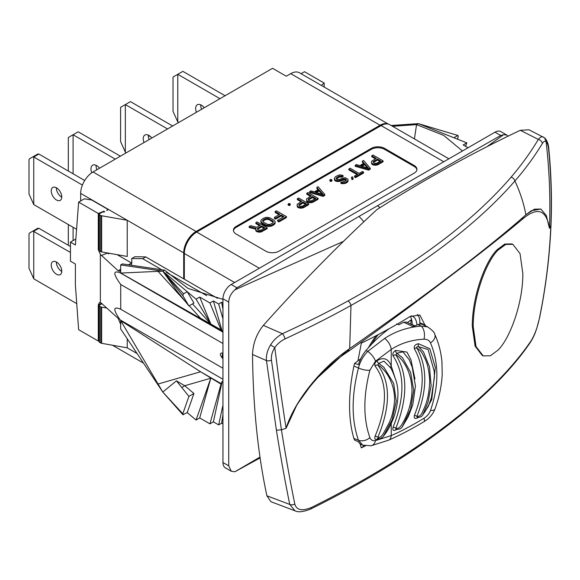 <?xml version="1.0" encoding="UTF-8"?>
<svg xmlns="http://www.w3.org/2000/svg" width="580" height="580" viewBox="0 0 580 580"><rect width="100%" height="100%" fill="white"/><g stroke="black" fill="none" stroke-linecap="round" stroke-linejoin="round"><path stroke-width="0.87" d="M137.083 353.524L127.23 347.833L127.23 338.756M78.633 202.123L84.332 198.831L91.633 199.962L107.989 209.409L106.706 210.533L108.525 209.481L127.23 220.277L127.23 256.454L101.659 251.938A2.335 1.349 180 0 1 100.695 251.604L99.456 250.886A1.167 0.674 180 0 1 99.115 250.415L99.115 214.237A1.167 0.674 0 0 1 99.456 213.766L102.261 212.142A1.167 0.674 0 0 1 103.907 212.142L104.69 211.693L103.871 211.214L98.288 213.469L78.633 202.123L75.386 244.985L70.441 242.128L70.441 261.167L75.386 264.023L75.386 284.969L78.633 329.679L98.288 341.033L99.115 340.699M127.23 347.833L101.659 343.324A2.335 1.349 180 0 1 100.695 342.99L99.456 342.272A1.167 0.674 180 0 1 99.115 341.801L99.115 305.624A1.167 0.674 0 0 0 99.456 306.102L100.695 306.813A2.335 1.349 0 0 0 101.659 307.154L106.785 308.052M101.971 303.695L99.456 305.145A1.167 0.674 0 0 0 99.115 305.624M98.288 341.033L98.288 304.855L99.448 302.644L101.319 303.108L118.153 318.34L120.727 324.474M120.698 269.787L119.973 271.273L118.153 270.744L100.362 254.359L100.362 302.535M98.288 213.469L98.288 249.646L99.115 249.313M100.362 254.359L98.288 249.646M222.952 379.248L120.169 319.906C112.868 309.474 113.056 305.921 120.727 309.242L120.727 284.49C113.056 273.934 112.868 270.048 120.169 272.817L120.72 273.057L120.647 264.93L162.791 271.15L120.72 273.057L221.168 330.172L209.924 302.956L213.389 300.962L218.66 304.007L221.632 302.289L222.952 303.05M120.169 319.906L120.72 320.653L120.647 328.896L162.791 392.051L182.809 413.757L188.92 396.379L176.429 380.842L162.791 392.051L120.72 320.653L200.593 371.773L221.168 383.655L222.162 381.444L222.952 381.894M222.952 368.256L120.727 309.242M222.952 343.512L120.727 284.49M222.88 352.981C219.544 352.966 219.544 354.873 222.88 358.708A7.206 4.162 -60 0 1 222.88 352.981A4.002 2.313 60 0 1 222.952 352.981M222.952 331.688L221.168 330.172M222.952 299.367L188.087 288.463L164.546 270.142L122.402 263.914L120.647 264.93M107.293 252.931L108.467 253.859L106.771 252.844M117.138 254.671L131.566 263.001A4.662 2.69 -120 0 0 131.769 263.11M128.477 264.785L128.535 264.821A4.662 2.69 60 0 1 128.477 264.785L131.566 263.001M103.871 211.214L103.871 212.12M183.708 278.828L183.708 252.887L127.23 220.277L101.659 215.767A2.335 1.349 0 0 1 100.695 215.434L99.456 214.716A1.167 0.674 0 0 1 99.115 214.237M107.989 209.409L107.989 209.793M80.663 200.948L80.663 193.394A17.487 10.099 -60 0 1 93.025 171.977L196.076 231.471A17.487 10.099 120 0 0 183.708 252.887M217.543 298.359L184.324 279.183L184.324 253.482A17.487 10.099 -60 0 1 196.692 232.065L381.111 125.592A17.487 10.099 -60 0 1 389.854 124.729L448.884 158.811M196.076 231.471L380.081 125.237L290.718 73.645A17.487 10.099 -60 0 1 299.461 72.775L388.411 124.134M388.31 124.106A17.487 10.099 120 0 0 380.081 125.237M290.718 73.645L286.266 76.212L272.578 68.309L93.025 171.977M324.176 87.043L324.176 83.063L321.327 85.405M301.063 73.703L304.514 71.71L324.176 83.063M391.181 125.497L418.31 123.627L416.556 124.642L414.424 138.91M507.986 136.213L506.739 135.017L503.527 134.727L500.714 135.488L495.001 132.182A11.658 6.728 -60 0 1 500.83 131.609L506.659 134.973M495.001 132.182L231.195 284.49L236.915 287.796L234.864 289.84C230.963 293.386 228.919 297.475 228.723 302.1L228.723 465.834L231.275 471.25L234.864 471.765L260.108 457.924M231.188 471.199L225.366 467.835A11.658 6.728 -60 0 1 222.952 462.499L222.952 298.772A11.658 6.728 -60 0 1 231.195 284.49M236.915 287.796L359.035 216.405L363.935 221.712M380.038 207.618L377.536 205.719L500.714 135.488M539.4 318.311C537.508 327.2 534.803 334.602 531.287 340.518C493.304 396.735 415.041 456.155 311.3 507.543C302.02 511.335 296.525 510.168 294.807 504.027C290.145 481.298 285.693 456.576 281.438 429.845L271.454 360.26C270.998 355.917 272.114 351.719 274.811 347.659C278.356 376.007 282.112 402.875 286.085 428.265C293.582 403.165 320.66 369.243 347.761 351.799L348.565 351.248C386.584 323.988 419.818 299.469 448.289 277.682C477.021 256.041 501.512 236.727 521.775 219.74L522.196 219.363C537.327 206.487 546.411 209.467 549.448 228.302L546.295 215.499L540.872 209.054L534.39 209.206L525.871 214.817C487.896 248.407 429.164 293.001 349.689 348.587L348.819 349.196C321.088 368.481 295.017 400.062 286.085 428.265A582.929 336.552 180 0 1 281.438 429.845L276.413 430.2L266.459 360.586C266.002 355.402 267.387 350.161 270.606 344.853L274.797 347.63C277.392 343.86 280.8 340.96 285.012 338.938C309.365 327.54 331.354 316.383 350.98 305.457C422.697 265.538 477.34 224.047 514.902 180.996C525.161 169.237 534.296 156.767 542.307 143.579C543.692 141.361 544.953 140.715 546.099 141.643L544.62 137.888L528.975 129.79L520.296 130.304C472.758 152.801 425.01 179.198 377.043 209.503C338.981 244.513 301.085 283.142 263.356 325.38C256.592 333.819 252.981 343.512 252.532 354.474C253.054 406.421 257.839 453.524 266.894 495.798L270.875 501.693L295.031 510.813C298.156 512.532 303.405 511.923 310.764 508.986L310.764 508.986C413.489 458.193 493 397.974 530.787 341.729L530.787 341.729C534.514 335.559 535.507 331.927 536.797 328.265L539.538 318.007C545.925 286.767 549.746 255.7 551 224.801L550.848 225.294A582.929 336.552 180 0 1 549.448 228.302C550.536 199.07 549.427 170.201 546.099 141.687C547.353 142.745 548.209 145.45 548.673 149.785C551.109 174.681 551.834 199.854 550.848 225.294C549.586 256.215 545.773 287.216 539.4 318.311A4.662 1.878 11.6 0 0 539.538 318.007M270.606 344.853C273.586 340.134 277.523 336.422 282.416 333.725L263.356 325.38M285.012 338.938A4.662 1.689 65.3 0 0 282.416 333.725C306.711 322.516 328.613 311.576 348.109 300.897C419.536 261.689 473.875 220.429 511.125 177.132C521.275 165.293 530.352 152.721 538.341 139.41L520.296 130.304M542.307 143.579A4.662 3.929 30.7 0 0 538.341 139.41C540.451 136.8 542.293 136.126 543.866 137.38M276.413 430.2C280.655 456.931 285.099 481.675 289.746 504.419L295.031 510.813M294.807 504.027A4.662 3.466 168.5 0 1 289.746 504.419L266.894 495.798M271.454 360.26A4.662 2.45 -7.3 0 1 266.459 360.586L252.532 354.474M512.865 244.311L511.937 243.905L504.774 244.049L497.118 249.726C485.728 260.746 472.301 295.227 472.272 326.004L475.092 346.144L482.284 355.496L483.212 355.902L476.021 346.55L473.2 326.41C473.222 295.582 486.7 261.087 498.046 250.132L505.695 244.456L512.865 244.311L520.042 253.656L522.863 273.796C522.834 304.616 509.385 339.133 498.046 350.081L490.39 355.757L483.212 355.902M357.94 360.883L361.325 343.157A580.406 335.095 0 0 0 410.06 316.513L419.84 315.027L425.343 325.8M365.378 445.882A580.406 335.095 180 0 1 361.325 447.869L360.049 443.787M286.085 428.265L297.112 404.427L313.976 381.009L349.066 349.022M544.62 137.888L544.605 137.873C547.128 140.382 548.528 144.108 548.818 149.06L548.818 149.06A4.662 2.335 174.4 0 1 548.673 149.785M531.287 340.518A4.662 3.908 34 0 1 530.787 341.729M311.3 507.543A4.662 1.769 63.7 0 1 310.764 508.986M348.109 300.897A4.662 2.204 61.3 0 1 350.98 305.457L349.689 348.587C389.173 320.994 423.719 295.952 453.335 273.455C482.988 250.951 507.166 231.405 525.871 214.817L531.331 210.707L540.865 209.046L546.295 215.499L549.448 228.302M511.125 177.132A4.662 3.668 40.6 0 1 514.902 180.996C520.173 192.292 523.834 203.565 525.871 214.817L526.285 214.462M360.745 358.752L354.561 363.45A20.989 10.375 113.7 0 0 353.923 366.031A139.903 69.143 -66.3 0 0 353.923 438.458A20.989 10.375 113.7 0 0 354.561 440.075L358.512 441.858A20.822 10.288 113.7 0 0 361.507 444.657L362.739 445.135L358.483 440.278C351.371 420.05 351.371 395.937 358.483 367.952C360.107 361.558 363.203 356.033 367.756 351.371L384.605 338.452C395.364 331.332 407.573 327.214 421.239 326.098L427.525 326.859L422.958 324.633A20.329 10.048 113.7 0 0 418.108 324.59A115.927 57.297 113.7 0 0 413.076 326.663L403.789 322.248A116.334 57.492 113.7 0 0 398.844 324.807L396.778 323.843M378.233 334.602A58.29 28.812 113.7 0 0 371.57 344.274M376.166 335.689A58.29 28.812 113.7 0 0 368.38 347.746M419.869 324.162L419.869 322.741A20.989 10.375 113.7 0 0 417.361 314.418M416.984 325.01A23.316 11.527 113.7 0 0 412.308 316.151A23.316 11.527 113.7 0 0 411.307 315.817M361.325 447.869L364.269 445.636M362.783 445.157L371.012 445.781A9.323 6.496 -101.4 0 0 375.499 440.597C372.744 441.054 370.881 440.068 369.902 437.639C363.189 418.724 363.189 396.227 369.902 370.142L375.499 361.217L391.232 349.443C400.7 343.266 411.604 339.851 423.958 339.191C427.17 339.184 429.345 340.409 430.476 342.867C439.002 363.015 439.002 385.577 430.476 410.538C429.345 413.634 427.17 416.208 423.958 418.26C411.604 425.771 400.7 431.542 391.232 435.573L375.499 440.597M389.303 328.628A116.421 57.536 113.7 0 0 365.958 350.537A20.822 10.288 113.7 0 0 358.512 364.566L354.561 363.45M403.789 322.248L406.406 322.089L414.584 325.982M412.221 324.858L412.221 324.669A23.316 11.527 113.7 0 0 410.22 316.419M410.952 324.256L410.952 319.921L407.443 322.589M395.466 379.218L391.232 365.915C388.296 358.65 383.626 356.881 377.232 360.608C374.992 362.355 374.288 364.182 375.129 366.103C387.571 382.793 387.571 406.123 375.129 436.095C374.296 438.915 374.992 440.002 377.232 439.35L378.675 438.531M375.129 366.103A2.335 1.834 139.5 0 1 377.899 365.161C390.659 382.292 390.659 406.312 377.899 437.211L378.682 438.321M375.129 436.095A2.335 0.42 -155.9 0 1 377.899 437.211C379.566 438.125 381.502 436.689 383.706 432.919L388.716 423.755C391.877 417.6 393.82 409.85 394.56 400.519C394.893 383.228 385.968 372.222 384.199 370.431C381.705 367.488 379.603 365.733 377.899 365.161L378.682 363.37A2.335 1.269 -119 0 1 377.232 360.608M390.768 368.01L383.946 361.151L378.682 363.37L383.895 367.292L393.697 383.482L396.241 401.07L392.203 419.746L383.235 436.493C380.792 438.69 379.052 439.307 378.015 438.349L377.754 438.262A2.335 1.319 62.9 0 1 377.754 438.262M424.908 411.901L431.759 399.584L435.297 367.466L429.816 348.739L418.477 343.723C415.099 344.411 413.728 346.086 414.366 348.761C424.807 367.191 424.807 389.412 414.366 415.425C413.728 418.55 415.099 419.224 418.477 417.455L418.535 417.404M414.947 378.95L410.952 359.788L406.964 352.103L395.625 350.407C393.204 351.951 392.355 353.778 393.088 355.873C404.862 373.875 404.862 397.648 393.088 427.185C392.355 430.026 393.204 430.983 395.625 430.063L396.749 429.381M418.477 343.723A2.335 1.464 -85.1 0 0 418.716 346.738L423.516 351.958L429.534 367.024L431.128 385.736L428.004 402.324L422.726 415.019L428.381 406.304L431.317 397.923L434.427 377.239L434.188 371.113L428.084 349.479L418.716 346.738C416.73 346.608 416.135 347.079 416.94 348.145C427.387 367.046 427.387 389.774 416.94 416.324L417.136 417.325M414.366 415.425A2.335 0.79 -158.1 0 1 416.94 416.324C419.231 416.759 421.095 415.302 422.53 411.959C423.9 408.132 428.83 401.433 429.715 381.248C428.801 362.768 424.292 357.976 422.885 354.474C421.319 351.494 419.34 349.385 416.94 348.145A2.335 1.66 150.1 0 0 414.366 348.761M393.088 355.873A2.335 1.798 145.4 0 1 395.886 355.025C407.74 373.534 407.74 397.916 395.886 428.163L395.98 429.214C398.982 429.649 401.099 428.837 402.332 426.778L410.567 409.262L413.7 390.275L410.618 372.396L402.404 357.65L396.792 353.242L395.886 355.025C398.09 355.917 400.338 357.933 402.629 361.064C404.405 363.493 412.083 373.846 411.988 391.652C410.915 410.118 403.825 420.834 402.15 423.995C400.084 427.583 397.996 428.975 395.886 428.163A2.335 0.558 -158.1 0 0 393.088 427.185M395.625 350.407A2.335 1.356 -112 0 0 396.792 353.242L402.926 351.835L409.291 359.832L412.221 367.256L415.447 386.034L412.808 404.688L408.298 416.592L402.332 426.778M395.625 430.063A2.335 1.124 59.3 0 1 395.828 429.193M377.232 439.35A2.335 1.319 62.9 0 1 377.689 438.299M188.92 396.379L193.938 393.486L187.217 412.598L196.076 420.043L199.701 417.948L210.779 378.225L196.076 420.043M221.168 383.655L209.924 423.849L199.701 417.948M209.924 423.849L213.389 421.856L222.162 381.444M222.952 423.951L221.632 423.183L218.66 424.901L213.389 421.856M221.632 423.183L222.952 414.591M218.66 424.901L222.952 405.159M221.002 384.127L200.593 371.773L158.057 384.011M193.938 393.486L184.723 385.729L210.779 378.225M176.429 380.842L184.723 385.729L181.823 387.549M187.217 412.598L182.859 414.693L162.791 392.051M183.541 414.714L182.809 413.757M70.441 242.128L75.697 239.09M184.324 279.183L145.747 256.911L134.864 256.723L131.776 258.506L131.776 262.885A4.662 2.69 60 0 1 130.804 265.017A4.662 2.69 60 0 1 130.587 265.125M206.712 295.677L166.424 272.419M161.769 269.729L142.658 258.695L131.776 258.506M145.747 256.911L142.658 258.695M209.924 302.956L199.701 297.054L196.076 299.149L162.791 271.15L176.429 290.406L188.92 305.95L182.809 295.626L162.791 271.15L164.546 270.142M222.952 309.365L221.632 302.289M222.952 318.79L218.66 304.007M222.162 331.238L213.389 300.962M221.002 329.889L210.779 323.988L199.701 297.054M192.509 303.876L210.779 323.988L196.076 299.149M188.92 305.95L193.938 303.05L187.217 291.696L183.541 293.821L162.791 271.15M210.779 323.988L200.593 318.289L189.239 305.762M182.809 295.626L183.541 293.821M414.207 173.115A9.323 5.387 0 0 0 416.94 169.309A9.323 5.387 0 0 0 414.207 165.503L384.533 148.364A9.323 5.387 0 0 0 371.338 148.364L236.14 226.425A9.323 5.387 0 0 0 233.406 230.231A9.323 5.387 0 0 0 236.14 234.037L265.821 251.176A9.323 5.387 0 0 0 279.009 251.176L414.207 173.115M392.566 126.295L416.556 124.642L443.678 135.387L462.449 150.981M468.038 147.748L463.173 144.942L466.806 142.847L418.31 123.627L458.07 135.517L418.31 123.627M453.901 137.736L457.569 135.611L458.301 136.576L457.41 139.12M465.58 146.327L466.806 142.847M416.904 169.788A9.323 5.387 0 0 0 414.207 166.453L384.533 149.321A9.323 5.387 0 0 0 371.338 149.321L236.14 227.374A9.323 5.387 0 0 0 233.443 230.71M371.425 162.11L372.084 164.416L375.274 165.285L378.015 164.691L383.047 161.791L383.047 160.834L372.991 155.034L371.729 155.759L376.224 158.354L371.62 161.254L371.425 162.11L372.084 163.458L373.788 164.205L376.753 164.22L383.047 160.834M371.729 155.759L371.729 156.709L375.398 158.826M355.177 165.315L355.177 166.264L368.59 170.136L370.265 169.172L370.265 168.215L363.558 160.471L362.304 161.204L364.03 163.168L359.839 165.583L356.439 164.59L355.177 165.315L368.59 169.186L370.265 168.215M362.304 161.204L362.304 162.153L363.479 163.487M354.525 176.066L354.525 177.016L355.598 177.639L363.558 173.043L363.558 172.086L362.493 171.47L359.136 173.405L350.146 168.215L348.892 168.94L357.882 174.131L354.525 176.066L355.598 176.682L363.558 172.086M348.892 168.94L348.892 169.897L357.055 174.609M351.379 177.393L352.038 179.691L353.082 179.09L353.082 178.14L352.423 176.791L351.379 177.393L352.038 178.742L353.082 178.14M340.88 182.461L340.88 183.418L341.736 183.664L345.955 183.2L348.043 181.257L348.022 179.329L345.455 177.843L343.759 177.835L339.133 179.517L337.016 179.503L336.154 178.524L336.973 177.306L339.706 175.979L341.823 176.233L343.084 175.508L340.322 174.877L338.633 175.117L335.689 176.566L334.45 178.024L334.899 179.735L335.972 180.358L338.945 180.619L343.57 178.937L345.477 179.068L346.34 179.807L345.724 180.902L340.88 182.461L343.215 182.845L345.955 182.25L348.043 180.307M336.313 178.974L339.706 176.929L341.823 177.183L343.084 176.458L343.084 175.508M334.45 178.024L334.464 179.952L335.972 181.308L338.945 181.569L344.629 179.771L346.086 180.474M329.824 179.952L329.824 180.902L330.897 181.518L331.941 180.916L331.941 179.967L330.875 179.343L329.824 179.952L330.897 180.569L331.941 179.967M309.713 191.567L309.713 192.517L323.118 196.388L324.793 195.417L324.793 194.467L318.094 186.724L316.832 187.449L318.565 189.421L314.375 191.835L310.967 190.842L309.713 191.567L323.118 195.438L324.793 194.467M316.832 187.449L316.832 188.406L318.007 189.74M306.472 199.614L307.132 201.912L310.322 202.79L313.062 202.195L318.094 199.288L318.094 198.338L308.031 192.531L306.776 193.256L311.271 195.851L306.668 198.759L306.472 199.614L307.132 200.963L308.836 201.702L311.801 201.724L318.094 198.338M306.776 193.256L306.776 194.213L310.445 196.33M297.04 205.059L297.7 207.357L300.889 208.235L303.63 207.64L308.661 204.733L308.661 203.783L298.606 197.976L297.344 198.701L301.839 201.296L297.236 204.204L297.04 205.059L297.7 206.407L299.411 207.147L302.368 207.169L308.661 203.783M297.344 198.701L297.344 199.65L301.02 201.775M288.13 204.022L288.13 204.979L289.195 205.595L290.246 204.987L290.246 204.037L289.173 203.42L288.13 204.022L289.195 204.646L290.246 204.037M275.137 211.526L279.843 214.245L274.398 217.391L274.398 218.341L275.681 219.081L281.126 215.934L281.126 214.984L283.91 216.587L277.624 220.219L277.624 221.168L278.907 221.915L286.455 217.558L286.455 216.608L276.392 210.801L275.137 211.526L275.137 212.476L279.024 214.716M281.126 215.934L283.083 217.065M260.906 220.487L260.92 222.415L262.218 223.887L265.43 225.743L267.982 226.49L270.94 226.265L273.883 224.815L275.123 223.358L275.108 221.43L273.811 219.95L269.316 217.601L266.351 217.34L263.82 218.058L261.312 219.755L260.92 221.466L262.218 222.938L266.706 225.286L270.94 225.315L273.883 223.865L275.123 222.401M259.528 225.721L255.86 223.605L255.86 222.655L260.355 225.25L256.795 227.302L250.625 225.678L249.154 226.526L249.154 227.476L255.555 229.122M249.154 226.526L255.961 228.281L255.78 230.818L257.919 232.051L260.884 232.073L267.177 228.687L267.177 227.737L257.114 221.93L255.86 222.655M372.94 164.909L372.94 163.951M373.788 165.155L373.788 164.205M372.084 164.416L372.084 163.458M371.649 163.922L371.649 162.965M378.015 164.691L378.015 163.741M376.753 165.177L376.753 164.22M375.274 165.285L375.274 164.336M373.527 161.392L377.507 159.094L380.719 160.943L376.739 163.241L374.194 163.226L373.114 161.878L373.527 161.392L373.527 162.342L377.507 160.044L377.507 159.094M377.507 160.044L379.893 161.421M368.59 170.136L368.59 169.186M368.568 168.207L360.905 165.96L364.675 163.785L368.568 168.207M362 166.279L364.675 164.734L367.445 167.874M364.675 164.734L364.675 163.785M355.598 177.639L355.598 176.682M352.038 179.691L352.038 178.742M345.905 180.264L345.905 179.314M345.477 180.018L345.477 179.068M344.629 179.771L344.629 178.821M343.57 179.887L343.57 178.937M342.729 180.126L342.729 179.176M341.468 180.851L341.468 179.901M340.206 181.33L340.206 180.38M338.945 181.569L338.945 180.619M337.248 181.562L337.248 180.605M335.972 181.308L335.972 180.358M334.899 180.692L334.899 179.735M334.464 179.952L334.464 179.002M341.823 177.183L341.823 176.233M340.975 176.936L340.975 175.987M339.706 176.929L339.706 175.979M338.655 177.291L338.655 176.334M336.973 178.256L336.973 177.306M336.349 178.865L336.349 177.915M347.63 181.989L347.63 181.04M347.007 182.599L347.007 181.641M345.955 183.2L345.955 182.25M344.694 183.686L344.694 182.729M343.215 183.795L343.215 182.845M341.736 183.664L341.736 182.715M330.897 181.518L330.897 180.569M323.118 196.388L323.118 195.438M323.103 194.46L315.44 192.212L319.21 190.03L323.103 194.46M316.535 192.531L319.21 190.987L321.973 194.126M319.21 190.987L319.21 190.03M307.987 202.405L307.987 201.456M308.836 202.659L308.836 201.702M307.132 201.912L307.132 200.963M306.697 201.419L306.697 200.47M313.062 202.195L313.062 201.245M311.801 202.674L311.801 201.724M310.322 202.79L310.322 201.84M308.575 198.889L312.555 196.591L315.767 198.447L310.938 200.985L308.596 200.361L308.168 199.868L308.575 198.889L308.575 199.846L312.555 197.548L312.555 196.591M312.555 197.548L314.94 198.925M298.555 207.85L298.555 206.9M299.411 208.104L299.411 207.147M297.7 207.357L297.7 206.407M297.264 206.864L297.264 205.914M303.63 207.64L303.63 206.683M302.368 208.118L302.368 207.169M300.889 208.235L300.889 207.277M299.142 204.334L303.123 202.036L306.334 203.892L302.354 206.19L299.809 206.175L298.729 204.82L299.142 204.334L299.142 205.291L303.123 202.993L303.123 202.036M303.123 202.993L305.508 204.363M289.195 205.595L289.195 204.646M278.907 221.915L278.907 220.958L286.455 216.608M277.624 220.219L278.907 220.958M275.681 219.081L275.681 218.131L281.126 214.984M274.398 217.391L275.681 218.131M273.883 224.815L273.883 223.865M274.717 224.09L274.717 223.133M272.201 225.787L272.201 224.83M270.94 226.265L270.94 225.315M269.678 226.505L269.678 225.548M267.982 226.49L267.982 225.54M266.706 226.236L266.706 225.286M265.43 225.743L265.43 224.793M262.218 223.887L262.218 222.938M261.355 223.148L261.355 222.198M260.92 222.415L260.92 221.466M272.593 223.126L269.867 224.453L267.75 224.438L263.472 222.213L262.602 220.987L263.429 219.769L265.103 218.798L268.279 218.45L273.195 221.292L273.224 222.517L272.593 223.126M262.769 221.437L265.103 219.748L267.213 219.276L269.345 219.776L273.26 222.408M262.805 221.328L262.805 220.371M263.429 220.719L263.429 219.769M265.103 219.748L265.103 218.798M266.162 219.392L266.162 218.435M267.213 219.276L267.213 218.319M268.279 219.399L268.279 218.45M269.345 219.776L269.345 218.827M272.549 221.632L272.549 220.675M273.195 222.242L273.195 221.292M262.145 231.587L262.145 230.637L267.177 227.737M260.884 232.073L260.884 231.123L262.145 230.637M259.405 232.181L259.405 231.231L260.884 231.123M257.919 232.051L257.919 231.101L259.405 231.231M257.07 231.804L257.07 230.855L257.919 231.101M256.215 231.311L256.215 230.354L257.07 230.855M255.78 230.818L255.78 229.868L256.215 230.354M255.555 229.006L255.78 229.868M257.658 228.288L261.638 225.99L264.85 227.846L260.869 230.144L258.325 230.13L257.244 228.774L257.658 228.288L257.658 229.238L261.638 226.939L261.638 225.99M261.638 226.939L264.023 228.317M148.342 135.647A9.323 5.387 -60 0 1 149.219 135.966L150.662 136.742M82.403 185.071L33.756 156.984L33.756 204.581L76.48 229.245M56.506 200.006A7.46 4.306 60 0 1 51.634 193.437A7.46 4.306 60 0 1 52.773 187.456A7.46 4.306 60 0 1 56.506 187.826A7.46 4.306 60 0 1 61.378 194.401A7.46 4.306 60 0 1 60.24 200.375A7.46 4.306 60 0 1 56.506 200.006M84.702 180.496L38.867 154.034L33.756 156.984L32.987 156.796L29.319 158.913L29 159.725L29 193.995L33.756 204.581M38.867 154.034L37.765 154.034L32.987 156.796M61.777 197.149A7.46 4.306 60 0 1 61.618 197.055A7.46 4.306 60 0 1 56.347 187.731M68.324 171.042L68.324 137.496L78.191 131.805L120.394 156.172M96.874 169.751A8.047 4.647 60 0 1 96.106 165.307M115.282 159.123L73.08 134.756L73.08 173.782M91.792 172.76A8.047 4.647 60 0 1 92.633 165.198A8.047 4.647 60 0 1 96.657 165.597A8.047 4.647 60 0 1 99.564 168.2M126.331 152.75L125.345 152.178L120.589 141.593L120.589 107.322L130.457 101.63L172.659 125.998M149.14 139.577A8.047 4.647 60 0 1 148.371 135.133M167.547 128.948L125.345 104.581L125.345 152.178M144.028 142.528A8.047 4.647 60 0 1 144.899 135.024A8.047 4.647 60 0 1 148.922 135.423A8.047 4.647 60 0 1 151.829 138.025M178.763 122.474L177.77 121.909L173.021 111.324L173.021 77.053L182.881 71.355L225.091 95.729M201.572 109.308A8.047 4.647 60 0 1 200.803 104.864M219.98 98.68L177.77 74.312L177.77 121.909M196.46 112.259A8.047 4.647 60 0 1 197.331 104.755A8.047 4.647 60 0 1 201.354 105.154A8.047 4.647 60 0 1 204.262 107.757M70.441 246.507L38.867 228.281L37.765 228.281L29.319 233.16L29 233.979L29 268.243L33.756 278.828L76.741 303.644M61.777 271.396A7.46 4.306 60 0 1 61.618 271.31A7.46 4.306 60 0 1 56.347 261.986M70.441 252.416L32.987 231.043M38.867 228.281L33.756 231.231L33.756 278.828M56.506 274.26A7.46 4.306 60 0 1 51.634 267.685A7.46 4.306 60 0 1 52.773 261.703A7.46 4.306 60 0 1 56.506 262.073A7.46 4.306 60 0 1 61.378 268.649A7.46 4.306 60 0 1 60.24 274.63A7.46 4.306 60 0 1 56.506 274.26M73.08 227.28L73.08 240.606M68.324 224.54L68.324 245.289M99.456 342.272L99.456 306.102M100.695 342.99L100.695 306.813M101.659 343.324L101.659 307.154M101.718 303.47L98.288 304.855M222.952 332.159L120.169 272.817M185.158 301.259L158.057 271.368M120.691 269.279L118.153 270.744M101.319 255.512L107.213 253.134M108.467 253.859L109.149 253.264M80.663 193.394L108.525 209.481M487.07 146.646L503.527 134.727M228.723 465.834L222.952 462.499M222.952 298.772L228.723 302.1M234.864 289.84L343.483 241.36M259.985 457.084L234.864 471.765M359.035 216.405L377.536 205.719M348.899 349.145L348.565 351.248M348.065 349.733L347.761 351.799M523.377 217.029L522.196 219.363M522.935 217.413L521.775 219.74M448.289 277.682L448.412 277.182M497.118 249.726L498.046 250.132M472.272 326.004L473.2 326.41M419.869 322.741L425.314 325.126M369.902 437.639A9.323 6.764 -20.2 0 1 358.483 440.278L353.923 438.458M375.499 361.217A9.323 3.415 49.1 0 0 367.756 351.371L365.958 350.537M423.958 339.191A9.323 5.089 86.8 0 0 421.239 326.098L418.108 324.59M369.902 370.142A9.323 3.422 14.8 0 1 358.483 367.952L353.923 366.031M384.605 338.452A9.323 4.654 57.6 0 1 391.232 349.443L391.232 365.915A2.335 1.747 -26.4 0 0 390.673 367.814M427.525 326.859C432.18 330.042 434.579 332.485 434.724 334.203L434.724 334.203A9.323 6.249 155.5 0 1 430.476 342.867M434.724 334.203C438.654 342.794 441.061 352.075 441.96 362.05L442.207 374.245C441.648 385.7 439.248 397.249 435.014 408.893L435.014 408.893A9.323 3.857 -160.3 0 1 430.476 410.538M435.014 408.893L433.702 411.822C431.375 415.933 428.185 419.188 424.147 421.587A9.323 2.11 -120.8 0 0 423.958 418.26M424.147 421.587C411.604 429.091 399.758 435.29 388.6 440.176L388.6 440.176A9.323 5.641 -113.4 0 0 391.232 435.573L391.232 423.465M414.91 325.844L412.221 324.669M184.324 253.482L234.617 282.518M196.692 232.065L259.347 268.236M381.111 125.592L443.765 161.762M414.207 165.503L414.207 166.453M236.14 226.425L236.14 227.374M371.338 148.364L371.338 149.321M384.533 148.364L384.533 149.321M101.659 251.938L101.659 215.767M100.695 251.604L100.695 215.434M99.456 250.886L99.456 214.716M143.506 363.145L112.476 345.231M548.818 149.06C551.268 173.935 551.993 199.186 551 224.793M388.6 440.176L371.012 445.781M390.724 367.938L390.275 367.06C392.029 370.127 393.74 374.107 395.393 378.986C399.127 388.527 398.779 400.809 394.349 415.831C391.507 423.487 388.586 429.352 385.562 433.42L383.235 436.493M422.726 415.019C421.783 416.715 419.92 417.484 417.15 417.325"/></g></svg>
